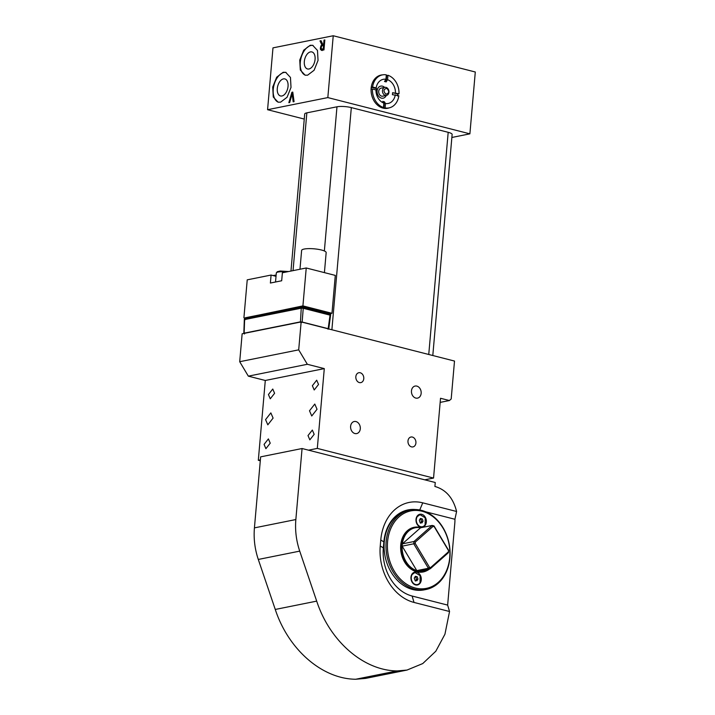 <?xml version="1.0" encoding="UTF-8"?>
<svg xmlns="http://www.w3.org/2000/svg" width="715" height="715" viewBox="0 0 715 715"><rect width="100%" height="100%" fill="white"/><g stroke="black" fill="none" stroke-linecap="round" stroke-linejoin="round"><path stroke-width="1.07" d="M449.404 400.534L451.192 398.952L454.508 361.057L301.149 321.92L298.7 349.85L239.704 361.71L248.337 376.153L307.343 364.284L324.288 368.609L317.308 448.403L433.549 478.067L440.529 398.273L449.404 400.534L440.163 402.393M307.343 364.284L298.7 349.85M362.085 373.856A5.05 3.941 78.6 0 0 358.814 372.73A5.05 3.941 78.6 0 0 355.882 376.322A5.05 3.941 78.6 0 0 357.527 381.497A5.05 3.941 78.6 0 0 360.807 382.623A5.05 3.941 78.6 0 0 363.738 379.03A5.05 3.941 78.6 0 0 362.085 373.856M414.226 438.143A5.05 3.941 78.6 0 0 410.955 437.017A5.05 3.941 78.6 0 0 408.024 440.61A5.05 3.941 78.6 0 0 409.668 445.785A5.05 3.941 78.6 0 0 412.939 446.911A5.05 3.941 78.6 0 0 415.88 443.318A5.05 3.941 78.6 0 0 414.226 438.143M358.224 422.887A6.158 4.808 78.6 0 0 354.229 421.51A6.158 4.808 78.6 0 0 350.654 425.89A6.158 4.808 78.6 0 0 352.665 432.209A6.158 4.808 78.6 0 0 356.66 433.585A6.158 4.808 78.6 0 0 360.244 429.197A6.158 4.808 78.6 0 0 358.224 422.887M419.097 387.432A6.158 4.808 78.6 0 0 415.102 386.055A6.158 4.808 78.6 0 0 411.518 390.444A6.158 4.808 78.6 0 0 413.529 396.754A6.158 4.808 78.6 0 0 417.524 398.13A6.158 4.808 78.6 0 0 421.108 393.751A6.158 4.808 78.6 0 0 419.097 387.432M239.704 361.71L242.144 333.78L301.149 321.92M248.337 376.153L265.292 380.478L324.288 368.609M275.266 609.457L316.691 601.127C329.83 641.319 363.712 670.697 397.174 670.92L406.987 670.071L365.562 678.401L355.748 679.25C322.277 679.027 288.404 649.649 275.266 609.457L258.294 559.452C254.817 549.093 253.53 538.565 254.424 527.876L295.849 519.546L302.07 448.519L308.522 450.173L317.308 448.403M265.292 380.478L258.312 460.272L260.376 459.852M274.596 393.304L272.764 389.031L268.429 394.546L270.261 398.809L274.596 393.304M265.569 419.616L267.812 424.826L273.094 418.105L270.851 412.895L265.569 419.616M318.532 384.464L314.207 389.979L312.366 385.707L316.7 380.201L318.532 384.464M314.171 434.336L309.836 439.85L308.004 435.578L312.339 430.072L314.171 434.336M317.031 409.266L311.749 415.987L309.506 410.776L314.788 404.055L317.031 409.266M264.067 444.417L265.9 448.68L270.234 443.175L268.393 438.903L264.067 444.417M308.522 450.173L424.755 479.828L433.549 478.067M258.312 460.272L260.296 460.773M415.415 509.527A41.05 32.077 -101.4 0 0 383.857 541.916L383.329 547.896A41.05 32.077 -101.4 0 0 412.126 596.033L447.644 605.096L449.547 611.504L444.936 634.223L435.801 651.24L422.753 663.565L406.987 670.071M316.691 601.127L299.719 551.122C296.251 540.755 294.955 530.235 295.849 519.546M424.755 479.828L435.256 482.509L434.908 486.495L435.712 486.7C446.33 490.061 453.292 498.319 456.599 511.484L454.928 519.269L425.774 511.824M383.857 541.916L380.773 539.986A48.155 37.636 -101.4 0 1 422.744 502.842L456.599 511.484M380.773 539.986L380.246 545.965A48.155 37.636 -101.4 0 0 414.03 602.441L449.547 611.504M447.644 605.096L454.794 523.308A30.79 24.06 78.6 0 0 454.928 519.269M254.424 527.876L260.635 456.858L302.07 448.519M448.636 550.362L434.014 525.927A22.067 17.24 78.6 0 0 432.146 525.445L413.976 541.523A22.067 17.24 78.6 0 0 413.779 543.838L428.401 568.273A22.067 17.24 78.6 0 0 430.269 568.756L448.439 552.677A22.067 17.24 78.6 0 0 448.636 550.362L448.305 551.917L430.636 567.558L429.465 567.254L415.236 543.48L415.361 542.033L433.04 526.392A21.039 16.445 -101.4 0 1 434.211 526.687L434.014 525.927M434.211 526.687L448.439 550.47M420.635 527.759A22.102 17.276 78.6 0 0 402.205 545A22.102 17.276 78.6 0 0 417.712 570.919A22.102 17.276 78.6 0 0 428.929 569.024M433.04 526.392L432.146 525.445L420.536 527.786L402.366 543.856A22.067 17.24 78.6 0 0 402.161 546.171L416.782 570.606A22.067 17.24 78.6 0 0 418.659 571.088L430.269 568.756L430.636 567.558M448.305 551.917L448.439 552.677M429.786 568.845A22.621 17.678 -101.4 0 1 423.736 571.669A22.621 17.678 -101.4 0 1 417.354 571.482A22.621 17.678 -101.4 0 1 401.49 544.955A22.621 17.678 -101.4 0 1 414.825 527.321A22.621 17.678 -101.4 0 1 421.207 527.518A22.621 17.678 -101.4 0 1 421.493 527.59M416.782 570.606L428.401 568.273L429.465 567.254M402.161 546.171L415.236 543.48M402.366 543.856L413.976 541.523L415.361 542.033M416.014 519.385A6.569 5.13 78.6 0 0 420.626 527.08A6.569 5.13 78.6 0 0 426.346 522.022A6.569 5.13 78.6 0 0 421.743 514.317A6.569 5.13 78.6 0 0 416.014 519.385M419.875 514.684A6.158 4.808 78.6 0 0 419.723 514.711A6.158 4.808 78.6 0 0 417.015 516.659A6.158 4.808 -101.4 0 0 416.085 519.519A6.158 4.808 78.6 0 0 422.145 526.785A6.158 4.808 78.6 0 0 422.27 526.758M425.094 524.792A6.158 4.808 -101.4 0 1 422.395 526.74A6.158 4.808 -101.4 0 1 417.14 523.612A6.158 4.808 -101.4 0 1 417.274 516.605L419.973 514.666L425.228 517.785L425.094 524.792M387.575 541.693A39.513 30.879 -101.4 0 1 422.011 511.225A39.513 30.879 -101.4 0 1 449.726 557.557A39.513 30.879 -101.4 0 1 415.29 588.025A39.513 30.879 -101.4 0 1 387.575 541.693M410.955 577.228A6.569 5.13 -101.4 0 1 416.684 572.17A6.569 5.13 -101.4 0 1 421.287 579.865A6.569 5.13 -101.4 0 1 415.567 584.933A6.569 5.13 -101.4 0 1 410.955 577.228M426.837 570.659A22.782 17.804 -101.4 0 1 423.146 571.964A22.782 17.804 -101.4 0 1 400.731 545.053A22.782 17.804 -101.4 0 1 414.164 527.286A22.782 17.804 -101.4 0 1 418.069 527.062M423.048 521.19L421.93 522.942L420.071 522.451L419.321 520.207L420.438 518.464L422.297 518.956L423.048 521.19L421.537 521.494L420.795 519.26L420.027 519.099M386.145 541.613A40.541 31.683 -101.4 0 1 410.035 510.01A40.541 31.683 -101.4 0 1 449.914 557.888A40.541 31.683 -101.4 0 1 426.015 589.491A40.541 31.683 -101.4 0 1 386.145 541.613M414.807 572.536A6.158 4.808 78.6 0 0 414.655 572.563A6.158 4.808 78.6 0 0 411.956 574.511A6.158 4.808 78.6 0 0 411.027 577.363A6.158 4.808 78.6 0 0 417.086 584.638A6.158 4.808 78.6 0 0 417.211 584.611M422.69 571.884A22.782 17.804 -101.4 0 1 421.877 572.152M412.921 527.599A22.782 17.804 -101.4 0 1 413.779 527.536M420.42 523.237L421.537 521.494M420.795 519.26L422.297 518.956M426.015 589.491L424.138 589.866A40.541 31.683 -101.4 0 1 384.259 541.997A40.541 31.683 -101.4 0 1 408.149 510.385L410.035 510.01M420.036 582.645A6.158 4.808 -101.4 0 1 417.337 584.584A6.158 4.808 -101.4 0 1 412.081 581.456A6.158 4.808 -101.4 0 1 412.206 574.458L414.906 572.518L420.161 575.638L420.036 582.645M417.989 579.043L416.872 580.786L415.004 580.294L414.262 578.06L415.379 576.308L417.238 576.799L417.989 579.043L416.479 579.347L415.737 577.103L414.968 576.951M415.361 581.089L416.479 579.347M415.737 577.103L417.238 576.799M300.425 322.385L301.238 308.183L303.249 308.29L303.33 307.298L330.688 314.439L329.758 313.268A1.028 0.599 104.3 0 1 330.133 314.135L330.044 315.136L303.24 308.29L302.141 322.027L300.13 321.92L244.11 333.181L244.36 333.646M301.238 308.183L244.619 319.569L244.709 318.568L301.328 307.182L301.238 308.183M244.87 320.034L244.619 319.569L244.87 320.034M330.294 315.601L330.044 315.136L330.294 315.601M243.913 317.746L247.229 279.851L271.083 275.052L270.386 283.033L281.683 280.763L282.38 272.781L306.235 267.982L335.29 275.4L331.975 313.304L302.919 305.886L244.825 317.978M330.393 313.617L331.975 313.304M306.235 267.982L302.919 305.886M271.083 275.052L276.017 276.312M276.124 275.132A27.197 21.253 78.6 0 0 273.89 275.427A27.197 21.253 78.6 0 0 273.175 275.588M299.978 269.242L301.623 250.447A12.316 2.699 5 0 1 304.206 249.043A12.316 2.699 5 0 1 317.987 249.303A12.316 2.699 5 0 1 326.165 252.592L324.413 272.621M302.222 306.395L302.954 306.431L301.927 306.386L301.328 307.182L303.33 307.298L302.794 306.422M432.798 355.516L452.13 134.465A10.26 2.252 -175 0 0 448.189 132.311L351.324 107.599A10.26 2.252 -175 0 0 336.98 106.794L306.851 112.854A10.26 2.252 -175 0 0 304.697 114.025L290.96 271.056M327.828 97.589L333.235 35.75L272.978 47.869L267.571 109.708L327.828 97.589L469.889 133.839L451.871 137.468M323.967 49.916L321.455 50.327L320.356 49.272L320.794 46.1L321.839 44.813L319.989 40.916L321.071 40.701L322.706 44.267L323.663 44.08L324.011 40.112L324.842 39.942L323.967 49.916M321.455 50.327L322.233 50.533M294.071 101.655L293.177 101.834L292.158 93.897L289.691 102.531L288.842 102.701L291.881 92.298L292.784 92.11L294.071 101.655M283.176 72.269L285.669 72.322L290.46 77.452L291.014 87.4L287.064 97.267L280.557 102.191L278.064 102.147L273.273 97.017L272.719 87.069L276.669 77.202L283.176 72.269M307.584 75.2L305.091 75.155L300.3 70.025L299.746 60.078L303.696 50.211L310.203 45.277L312.696 45.322L317.487 50.461L318.041 60.409L314.091 70.276L307.584 75.2M321.178 47.574L321.607 50.247M320.794 46.1L321.598 46.305L322.644 45.018L321.839 44.813M322.644 45.018L320.794 41.13L319.989 40.916M323.663 44.08L322.706 44.267M324.807 40.317L324.011 40.112M293.937 101.682L292.962 94.103L292.158 93.897M292.274 93.924L292.685 92.503L291.881 92.298M286.072 72.438A15.39 8.991 -75.7 0 0 283.98 72.483A15.39 8.991 -75.7 0 0 273.586 86.926A15.39 8.991 -75.7 0 0 278.466 102.236M313.099 45.447A15.39 8.991 -75.7 0 0 311.007 45.483A15.39 8.991 -75.7 0 0 300.613 59.935A15.39 8.991 -75.7 0 0 305.493 75.245M321.437 48.969L324.038 49.147L323.234 48.933L323.564 45.188L321.652 46.082L321.16 47.717L321.437 48.969L323.234 48.933M382.579 74.861A16.937 13.236 78.6 0 0 381.122 75.048A16.937 13.236 78.6 0 0 371.094 91.243A16.937 13.236 78.6 0 0 383.017 108.108A16.937 13.236 78.6 0 0 387.798 108.251A16.937 13.236 78.6 0 0 389.21 107.858M397.737 95.479A16.937 13.236 78.6 0 0 397.844 94.005M386.887 75.486A16.937 13.236 78.6 0 0 386.297 75.298M385.09 107.929L383.839 108.18L384.402 101.78L385.474 103.532L385.09 107.929A16.829 13.156 78.6 0 0 389.031 107.894A16.829 13.156 78.6 0 0 398.836 95.765L392.401 94.693A10.26 8.017 78.6 0 0 392.535 93.71A10.26 8.017 78.6 0 0 392.58 92.7L399.015 93.772L397.763 94.023L397.585 96.016M397.763 94.023L392.58 92.7M383.839 108.18L382.221 107.768L383.481 107.518L383.866 103.112L382.784 101.369A10.26 8.017 78.6 0 0 384.402 101.78M376.34 90.599L375.974 89.929L372.417 89.017L371.156 89.277L371.219 88.267L371.335 87.275L372.587 87.024L376.153 87.936L376.519 88.597A10.26 8.017 78.6 0 0 376.385 89.59A10.26 8.017 78.6 0 0 376.34 90.599M376.519 88.597L371.335 87.275M386.136 81.93L386.699 75.522L387.95 75.272L387.566 79.678L386.136 81.93A10.26 8.017 78.6 0 0 384.518 81.519L385.948 79.258L386.332 74.861A16.829 13.156 78.6 0 0 382.4 74.896A16.829 13.156 78.6 0 0 372.587 87.024M386.27 95.47A6.158 4.808 -101.4 0 1 380.541 97.803A6.158 4.808 -101.4 0 1 377.109 90.912A6.158 4.808 -101.4 0 1 384.652 87.418M386.52 95.417L382.757 96.176A4.102 3.209 -101.4 0 1 381.283 96.042A4.102 3.209 -101.4 0 1 378.7 91.851A4.102 3.209 -101.4 0 1 381.14 88.124L384.902 87.373A4.102 3.209 78.6 0 0 382.471 91.1A4.102 3.209 78.6 0 0 385.045 95.283A4.102 3.209 78.6 0 0 386.52 95.417A4.102 3.209 78.6 0 0 388.96 91.69A4.102 3.209 78.6 0 0 386.377 87.507A4.102 3.209 78.6 0 0 384.902 87.373M386.842 88.356C389.586 91.466 389.255 93.415 385.841 94.183C383.097 91.064 383.437 89.125 386.842 88.356M385.948 79.258A12.316 9.626 78.6 0 0 376.153 87.936M395.458 92.861A12.316 9.626 78.6 0 0 387.566 79.678M399.015 93.772A16.829 13.156 78.6 0 0 387.95 75.272M385.474 103.532A12.316 9.626 78.6 0 0 395.279 94.854M375.974 89.929A12.316 9.626 78.6 0 0 383.866 103.112M372.417 89.017A16.829 13.156 78.6 0 0 383.481 107.518M310.444 51.9A8.795 5.13 -75.7 0 0 304.474 60.355A8.795 5.13 -75.7 0 0 307.53 68.962A8.795 5.13 -75.7 0 0 308.952 68.989A8.795 5.13 -75.7 0 0 314.922 60.543A8.795 5.13 -75.7 0 0 311.874 51.927A8.795 5.13 -75.7 0 0 310.444 51.9M283.417 78.9A8.795 5.13 -75.7 0 0 277.447 87.346A8.795 5.13 -75.7 0 0 280.503 95.962A8.795 5.13 -75.7 0 0 281.925 95.98A8.795 5.13 -75.7 0 0 287.895 87.534A8.795 5.13 -75.7 0 0 284.847 78.918A8.795 5.13 -75.7 0 0 283.417 78.9M324.369 45.394L323.564 45.188M333.235 35.75L475.296 72.001L469.889 133.839M304.25 119.065L267.571 109.708M419.75 509.974L422.744 502.842M383.329 547.896L380.246 545.965M412.126 596.033L414.03 602.441M258.294 559.452L299.719 551.122M355.748 679.25L397.174 670.92M301.855 322.465L302.141 322.027L328.176 328.677L330.044 315.136M244.137 333.387L244.619 319.569M328.426 329.141L328.176 328.677L327.89 329.106M288.494 271.548L280.173 271.074M286.304 271.995A8.723 1.913 -175 0 0 279.422 271.843A8.723 1.913 -175 0 0 276.303 273.023L275.525 281.996M244.959 319.033L245.603 317.782L244.405 318.738L244.316 319.739L243.815 333.36L244.512 333.985M329.588 313.268A1.028 0.599 104.3 0 1 329.758 313.268L302.954 306.431M293.043 270.636L306.851 112.854M336.98 106.794L324.36 250.974M351.324 107.599L331.885 329.767M448.189 132.311L428.75 354.479M321.16 49.478L320.356 49.272M321.089 48.209L320.284 48.003M323.216 49.308L322.411 49.103M328.73 328.954L330.688 314.439M273.139 275.579L273.89 275.427M288.574 271.53L280.253 271.021L277.286 271.709L276.303 273.023M245.308 317.773L301.927 306.386M379.719 75.433L382.4 74.896M386.35 108.43L389.031 107.894M321.741 49.129L322.545 49.335"/></g></svg>
